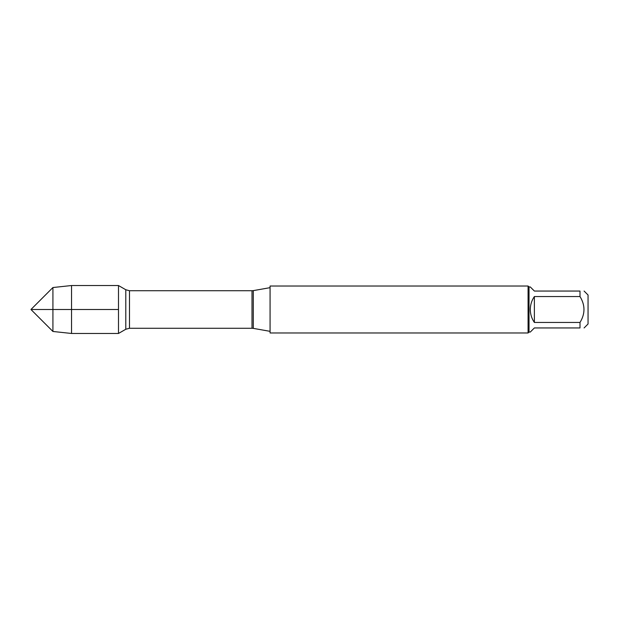 <?xml version="1.0" encoding="UTF-8"?>
<svg xmlns="http://www.w3.org/2000/svg" width="619" height="619" viewBox="0 0 619 619"><rect width="100%" height="100%" fill="white"/><g stroke="black" fill="none" stroke-linecap="round" stroke-linejoin="round"><path stroke-width="0.93" d="M270.07 309.5L270.07 332.976L528.077 332.976L528.077 286.024L270.07 286.024L270.07 309.5M118.492 333.471L118.492 285.529L118.492 309.5L30.95 309.5L118.492 309.5L118.492 333.471L125.796 329.254L125.796 289.746L118.492 285.529L71.533 285.529L71.533 333.471L118.492 333.471M584.096 291.054L588.05 295.008L588.05 323.992L584.096 327.946M534.383 327.946L530.297 332.039L529.021 332.039L529.021 286.961L530.297 286.961L534.383 291.054L580.003 291.054C585.288 291.054 585.288 291.054 580.003 291.054L580.003 296.547C585.288 305.182 585.288 313.818 580.003 322.453L580.003 327.946C585.288 327.946 585.288 327.946 580.003 327.946L534.383 327.946M534.383 296.547C531.698 300.447 530.336 304.765 530.297 309.5C530.336 314.235 531.698 318.553 534.383 322.453L534.383 296.547L580.003 296.547M534.383 322.453L580.003 322.453M52.917 331.467L30.95 309.5L52.917 287.533L52.917 331.467L71.533 333.471M253.287 328.372L252.003 328.263L252.003 290.737L253.287 290.628L253.287 328.372L270.07 331.335M252.003 290.737L129.487 290.737L129.487 328.263L125.796 329.254M253.287 290.628L270.07 287.665M252.003 328.263L129.487 328.263M129.487 290.737L125.796 289.746M529.021 286.961L528.077 286.024M529.021 332.039L528.077 332.976M52.917 287.533L71.533 285.529"/></g></svg>
